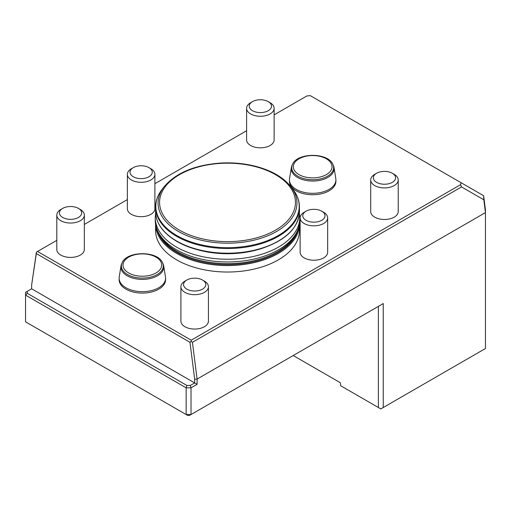 <?xml version="1.0" encoding="UTF-8"?>
<svg xmlns="http://www.w3.org/2000/svg" width="511" height="511" viewBox="0 0 511 511"><rect width="100%" height="100%" fill="white"/><g stroke="black" fill="none" stroke-linecap="round" stroke-linejoin="round"><path stroke-width="0.77" d="M186.86 385.447L186.151 387.843L191.018 387.843L191.018 414.536L383.25 303.553L383.25 407.516L485.45 348.508L485.45 212.595L197.099 379.073L197.099 384.329L191.018 387.843L190.303 385.447L194.665 382.931L194.665 379.181L189.977 342.287L36.319 253.577L31.631 285.055L31.631 288.798L27.268 291.321L27.268 293.308L186.86 385.447L190.303 385.447M383.25 407.516L380.816 408.921L378.383 407.516L378.383 306.364L383.25 303.553M197.099 384.329L31.631 288.798M36.319 253.577L36.422 252.095L37.527 251.463L191.21 340.192L191.21 341.463L192.423 342.3L197.099 379.073L194.665 379.181M191.21 341.463L189.977 342.287M192.423 342.3L461.542 186.924L460.539 184.695L461.101 182.721L310.266 95.64L306.849 95.966L274.132 114.854M461.101 182.721L483.636 195.732L485.45 210.008L485.45 212.595L483.821 199.795L461.542 186.924M293.218 355.535L340.339 382.739L340.703 385.76L378.383 407.516M36.422 252.095L31.631 285.055M27.268 291.321L25.55 292.311L25.55 321.815L186.151 414.536L191.018 414.536L189.594 415.36L187.575 415.36L186.151 414.536L186.151 387.843L25.55 295.122L27.268 293.308M483.636 195.732L483.821 199.795M191.21 340.192L460.539 184.695M37.527 251.463L56.804 240.33M84.334 224.438L127.367 199.59M154.897 183.692L246.602 130.752M299.44 224.527L299.44 230.499A71.923 41.525 180 0 1 255.04 268.863A71.923 41.525 180 0 1 176.659 259.863A71.923 41.525 180 0 1 155.593 230.499L155.593 224.527M162.613 262.865L163.06 263.842A21.436 12.373 180 0 1 163.692 265.88A21.436 12.373 180 0 1 151.46 278.227A21.436 12.373 180 0 1 127.194 275.774A21.436 12.373 180 0 1 121.011 265.88A21.436 12.373 180 0 1 121.637 263.842L122.091 262.865C126.779 250.671 157.918 250.671 162.613 262.865A20.97 12.104 180 0 1 152.821 276.47A20.97 12.104 180 0 1 127.52 274.541A20.97 12.104 180 0 1 122.091 262.865M163.692 265.88L165.481 277.013A23.231 13.414 180 0 1 165.577 278.246A23.231 13.414 180 0 1 151.237 290.638A23.231 13.414 180 0 1 125.923 287.731A23.231 13.414 180 0 1 119.12 278.246A23.231 13.414 180 0 1 119.223 277.013L121.011 265.88M165.577 278.246L165.577 279.67A23.231 13.414 180 0 1 151.237 292.062A23.231 13.414 180 0 1 125.923 289.149A23.231 13.414 180 0 1 119.12 279.67L119.12 278.246M332.948 164.523L333.396 165.5A21.436 12.373 180 0 1 334.028 167.544A21.436 12.373 180 0 1 321.789 179.885A21.436 12.373 180 0 1 297.53 177.432A21.436 12.373 180 0 1 291.34 167.544A21.436 12.373 180 0 1 291.973 165.5L292.42 164.523C297.115 152.329 328.254 152.329 332.948 164.523A20.97 12.104 180 0 1 323.156 178.128A20.97 12.104 180 0 1 297.856 176.199A20.97 12.104 180 0 1 292.42 164.523M334.028 167.544L335.81 178.671A23.231 13.414 180 0 1 335.912 179.91A23.231 13.414 180 0 1 321.572 192.296A23.231 13.414 180 0 1 296.259 189.389A23.231 13.414 180 0 1 289.456 179.91A23.231 13.414 180 0 1 289.552 178.671L291.34 167.544M335.912 179.91L335.912 181.328A23.231 13.414 180 0 1 321.572 193.72A23.231 13.414 180 0 1 296.259 190.814A23.231 13.414 180 0 1 289.456 181.328L289.456 179.91M376.601 173.274L374.735 174.353A13.765 7.946 0 0 0 370.699 179.968A13.765 7.946 0 0 0 384.464 187.92A13.765 7.946 0 0 0 398.229 179.968A13.765 7.946 0 0 0 394.198 174.353L392.333 173.274A11.127 6.426 0 0 0 376.601 173.274A11.127 6.426 0 0 0 376.601 182.357A11.127 6.426 0 0 0 392.333 182.357A11.127 6.426 0 0 0 392.333 173.274L394.198 174.353M398.229 179.968L398.229 211.535A13.765 7.946 180 0 1 384.464 219.481A13.765 7.946 180 0 1 370.699 211.535L370.699 179.968M252.498 101.625L250.633 102.705A13.765 7.946 0 0 0 246.602 108.319A13.765 7.946 0 0 0 250.633 113.94A13.765 7.946 0 0 0 265.637 115.665A13.765 7.946 0 0 0 274.132 108.319A13.765 7.946 0 0 0 270.102 102.705L268.237 101.625A11.127 6.426 0 0 0 252.498 101.625A11.127 6.426 0 0 0 252.498 110.708A11.127 6.426 0 0 0 268.237 110.708A11.127 6.426 0 0 0 268.237 101.625M274.132 108.319L274.132 139.886A13.765 7.946 180 0 1 265.637 147.225A13.765 7.946 180 0 1 250.633 145.501A13.765 7.946 180 0 1 246.602 139.886L246.602 108.319M84.334 215.093L84.334 249.464A13.765 7.946 180 0 1 75.832 256.809A13.765 7.946 180 0 1 60.835 255.085A13.765 7.946 180 0 1 56.804 249.464L56.804 215.093A13.765 7.946 0 0 0 60.835 220.714A13.765 7.946 0 0 0 75.832 222.432A13.765 7.946 0 0 0 84.334 215.093A13.765 7.946 0 0 0 80.297 209.472L78.432 208.392A11.127 6.426 0 0 0 62.7 208.392A11.127 6.426 0 0 0 62.7 217.482A11.127 6.426 0 0 0 78.432 217.482A11.127 6.426 0 0 0 78.432 208.392M154.897 174.353L154.897 208.724A13.765 7.946 180 0 1 146.401 216.064A13.765 7.946 180 0 1 131.397 214.345A13.765 7.946 180 0 1 127.367 208.724L127.367 174.353A13.765 7.946 0 0 0 131.397 179.968A13.765 7.946 0 0 0 146.401 181.692A13.765 7.946 0 0 0 154.897 174.353A13.765 7.946 0 0 0 150.866 168.732L149.001 167.653A11.127 6.426 0 0 0 133.269 167.653A11.127 6.426 0 0 0 133.269 176.736A11.127 6.426 0 0 0 149.001 176.736A11.127 6.426 0 0 0 149.001 167.653M327.666 217.903L327.666 252.274A13.765 7.946 180 0 1 319.171 259.614A13.765 7.946 180 0 1 304.166 257.895A13.765 7.946 180 0 1 300.136 252.274L300.136 217.903A13.765 7.946 0 0 0 304.166 223.524A13.765 7.946 0 0 0 319.171 225.242A13.765 7.946 0 0 0 327.666 217.903A13.765 7.946 0 0 0 323.635 212.282L321.764 211.203A11.127 6.426 0 0 0 306.032 211.203A11.127 6.426 0 0 0 306.032 220.286A11.127 6.426 0 0 0 321.764 220.286A11.127 6.426 0 0 0 321.764 211.203M208.431 286.741L208.431 321.112A13.765 7.946 180 0 1 199.935 328.452A13.765 7.946 180 0 1 184.931 326.733A13.765 7.946 180 0 1 180.9 321.112L180.9 286.741A13.765 7.946 0 0 0 184.931 292.362A13.765 7.946 0 0 0 199.935 294.081A13.765 7.946 0 0 0 208.431 286.741A13.765 7.946 0 0 0 204.4 281.12L202.535 280.041A11.127 6.426 0 0 0 186.802 280.041A11.127 6.426 0 0 0 186.802 289.13A11.127 6.426 0 0 0 202.535 289.13A11.127 6.426 0 0 0 202.535 280.041M133.269 167.653L131.397 168.732A13.765 7.946 0 0 0 127.367 174.353M306.032 211.203L304.166 212.282A13.765 7.946 0 0 0 300.136 217.903M62.7 208.392L60.835 209.472A13.765 7.946 0 0 0 56.804 215.093M186.802 280.041L184.931 281.12A13.765 7.946 0 0 0 180.9 286.741M179.47 230.142A67.95 39.232 180 0 1 209.932 164.51A67.95 39.232 180 0 1 293.148 212.557A67.95 39.232 180 0 1 179.47 230.142M178.416 231.451A69.439 40.088 0 0 0 266.895 236.12A69.439 40.088 0 0 0 290.906 186.739C284.059 178.147 273.545 171.683 259.364 167.353C247.356 163.801 234.651 162.357 221.237 163.022C195.017 164.874 175.976 172.782 164.127 186.739A69.439 40.088 0 0 0 178.416 231.451M164.127 186.739L162.07 189.389A71.693 41.391 0 0 0 227.516 247.682A71.693 41.391 0 0 0 292.963 189.389C297.242 194.934 299.401 200.797 299.44 206.993L299.44 211.675A71.923 41.525 180 0 1 255.04 250.039A71.923 41.525 180 0 1 176.659 241.032A71.923 41.525 180 0 1 155.593 211.675L155.593 206.993A71.923 41.525 0 0 0 176.659 236.35A71.923 41.525 0 0 0 255.04 245.357A71.923 41.525 0 0 0 299.44 206.993M259.294 249.196A68.308 39.436 180 0 1 195.739 249.196M299.401 213.01L299.785 217.52A72.268 41.723 180 0 1 255.174 256.062A72.268 41.723 180 0 1 176.416 247.017A72.268 41.723 180 0 1 155.248 217.52L155.631 213.01M176.416 249.745A72.268 41.723 180 0 1 155.248 220.241C155.267 224.866 156.417 229.33 158.704 233.636C162.511 240.655 168.687 246.628 177.234 251.559C195.911 262.533 224.897 266.461 249.745 261.568C261.185 259.358 271.117 255.672 279.536 250.518C292.599 242.367 299.344 232.275 299.785 220.241A72.268 41.723 180 0 1 255.174 258.79A72.268 41.723 180 0 1 176.416 249.745M297.44 231.336A71.233 41.129 180 0 1 248.333 262.807A71.233 41.129 180 0 1 177.145 252.555A71.233 41.129 180 0 1 157.599 231.336M299.433 224.559A71.923 41.525 180 0 1 254.619 262.501A71.923 41.525 180 0 1 176.659 253.399A71.923 41.525 180 0 1 155.6 224.559M128.663 272.957A19.354 11.172 180 0 1 137.344 254.267A19.354 11.172 180 0 1 161.042 267.949A19.354 11.172 180 0 1 128.663 272.957M298.999 174.615A19.354 11.172 180 0 1 307.673 155.925A19.354 11.172 180 0 1 331.377 169.607A19.354 11.172 180 0 1 298.999 174.615M290.906 186.739L292.963 189.389M162.07 189.389C157.797 194.934 155.638 200.797 155.593 206.993M299.44 211.675C298.424 227.893 286.032 240.1 262.258 248.301C235.226 257.269 198.543 254.299 176.8 241.352C162.99 233.157 155.919 223.269 155.593 211.675M155.248 217.52L155.248 220.241M299.785 217.52L299.785 220.241"/></g></svg>
